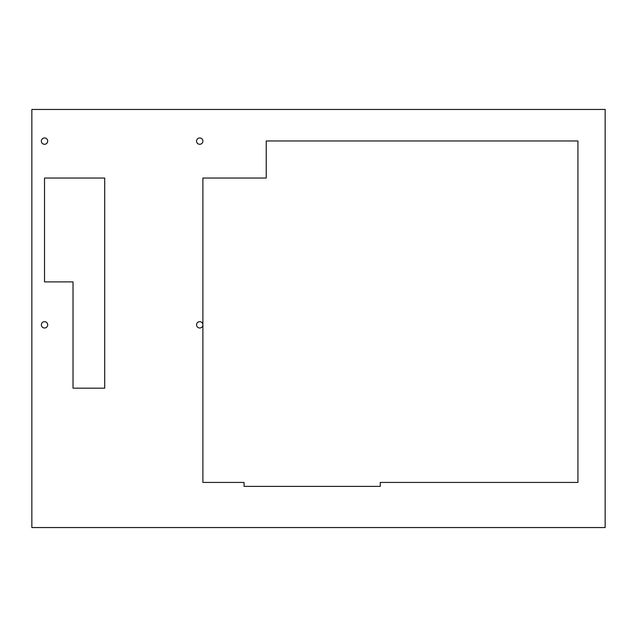 <?xml version="1.0" encoding="UTF-8"?>
<svg xmlns="http://www.w3.org/2000/svg" width="637" height="637" viewBox="0 0 637 637"><rect width="100%" height="100%" fill="white"/><g stroke="black" fill="none" stroke-linecap="round" stroke-linejoin="round"><path stroke-width="0.96" d="M202.892 324.838A3.169 3.169 0 0 1 199.723 327.999A3.169 3.169 0 0 1 196.554 324.838A3.169 3.169 0 0 1 199.723 321.669A3.169 3.169 0 0 1 202.892 324.838L202.892 178.034L266.234 178.034L266.234 140.976L577.934 140.976L577.934 482.44L380.265 482.44L380.265 486.373L244.067 486.373L244.067 482.44L202.892 482.44L202.892 324.838M41.349 324.838A3.169 3.169 0 0 1 46.103 322.091A3.169 3.169 0 0 1 46.103 327.577A3.169 3.169 0 0 1 41.349 324.838M196.554 141.127A3.169 3.169 0 0 1 201.308 138.38A3.169 3.169 0 0 1 201.308 143.866A3.169 3.169 0 0 1 196.554 141.127M41.349 141.127A3.169 3.169 0 0 1 46.103 138.38A3.169 3.169 0 0 1 46.103 143.866A3.169 3.169 0 0 1 41.349 141.127M44.518 281.888L44.518 178.034L104.699 178.034L104.699 388.18L73.024 388.18L73.024 281.888L44.518 281.888M31.85 527.547L605.15 527.547L605.15 109.453L31.85 109.453L31.85 527.547"/></g></svg>
